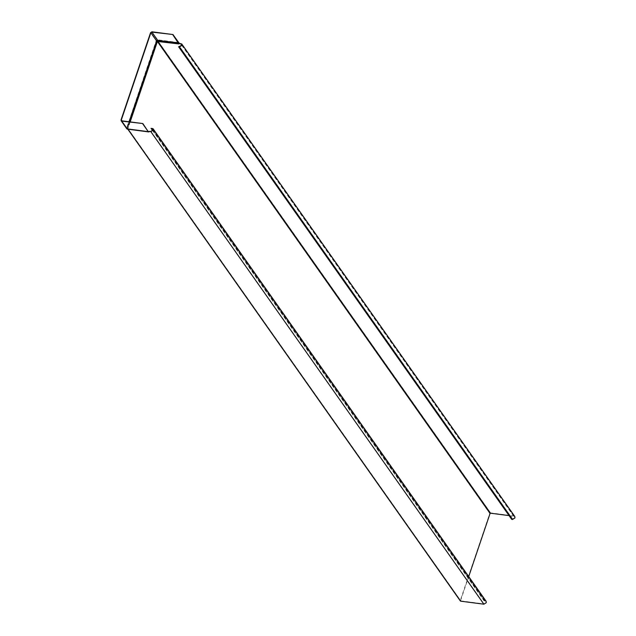 <?xml version="1.0" encoding="UTF-8"?>
<svg xmlns="http://www.w3.org/2000/svg" width="636" height="636" viewBox="0 0 636 636"><rect width="100%" height="100%" fill="white"/><g stroke="black" fill="none" stroke-linecap="round" stroke-linejoin="round"><path stroke-width="0.48" stroke-dasharray="3.18 2.39" d="M178.652 42.644L157.338 40.187L157.609 39.814L151.956 31.8M178.613 42.548L157.609 39.814L178.676 42.763L178.748 43.343L156.679 40.601L157.338 40.187L157.903 40.903L157.108 41.412L156.941 41.006L127.311 128.536L460.297 600.511L489.776 513.411L157.108 41.412L127.621 128.512L128.082 129.259M514.818 516.527L513.769 515.923L490.579 512.902L489.776 513.411M156.376 40.847L126.85 128.098M129.1 121.762L126.985 128.011L127.494 128.846L121.921 120.824M129.744 121.842L127.494 128.472L127.923 128.552L130.173 121.897M468.716 576.558L460.591 600.551L127.923 128.552L127.136 128.711M509.046 515.613L514.54 516.718L514.675 517.887L511.67 519.334M486.135 601.274L484.179 600.551L485.856 601.465L485.991 602.634L483.988 603.906L460.798 600.885L127.661 128.75L148.76 131.493M460.297 600.511L460.695 601.179M127.311 128.536L127.645 129.076L127.311 128.536M148.427 131.898L149.094 131.835M128.027 129.18L148.792 131.835L127.645 129.076M128.122 128.885L127.256 128.766M127.033 128.536L127.661 128.75M152.648 130.611L484.076 600.845M484.179 600.551L151.122 128.011M178.716 46.5L511.765 519.04M179.233 43.081L178.835 43.63L157.903 40.903L490.579 512.902M121.023 119.942L126.667 127.955L156.202 40.704L150.557 32.69M127.494 128.846L121.826 120.816M148.808 131.501L149.754 131.207M484.982 600.964L152.982 129.919M150.931 131.366L483.988 603.906M152.028 128.13L485.085 600.67M181.665 45.172L513.665 516.217M178.835 43.63L179.535 43.224M513.769 515.923L180.711 43.383M512.672 519.159L179.614 46.619M121.389 120.562L127.367 128.822M152.807 128.925L485.856 601.465M148.888 131.493L127.812 128.75M460.623 600.789L127.844 128.758M127.764 129.084L148.848 131.827M514.54 516.718L181.491 44.178"/><path stroke-width="0.95" d="M172.968 34.535L151.861 32.094L150.859 32.73L121.325 119.981L121.826 120.816L142.838 123.551L121.73 121.11L121.023 119.942L150.557 32.69L151.956 31.8L172.968 34.535L178.851 42.731M172.865 34.829L178.597 43.494L157.45 40.736L490.475 513.196L509.046 515.613M142.838 123.551L148.442 131.906L127.24 129.1L121.118 120.753L126.826 128.854L149.094 131.835M121.921 120.824L121.325 119.981L121.826 120.816M150.859 32.73L156.52 40.768L156.861 40.545L129.1 121.762M130.173 121.897L157.402 41.451L157.195 40.338L178.549 42.874L178.74 43.924L179.439 43.518L181.491 44.178L181.618 45.339L178.613 46.794L179.519 46.913L512.568 519.453L514.977 517.927L514.818 516.527L181.761 43.987L181.92 45.379L179.519 46.913M178.74 43.924L157.402 41.451L490.078 513.451L468.716 576.558M178.613 46.794L511.67 519.334L512.568 519.453M490.078 513.451L490.475 513.196M128.027 129.18L460.695 601.179L460.297 600.511L460.695 601.179L483.885 604.2L486.294 602.674L486.135 601.274L153.077 128.734L153.236 130.126L150.835 131.66L148.943 131.414L148.442 131.906L149.659 131.509L148.784 131.883M148.379 131.851L142.734 123.845M152.982 129.919L151.924 128.424L152.807 128.925L152.934 130.086L150.931 131.366L148.943 131.414M151.924 128.424L153.077 128.734M151.026 128.305L152.648 130.611M148.959 131.906L148.442 131.906M149.237 131.453L148.506 131.906L127.375 129.116M178.819 43.137L181.761 43.987M179.439 43.518L178.97 43.296M179.114 43.176L179.535 43.224M129.744 121.842L156.861 40.545L157.521 40.132L151.861 32.094M157.601 40.585L157.338 40.187M156.941 41.006L156.679 40.601M150.835 131.66L483.885 604.2M180.616 43.677L181.665 45.172M127.677 128.981L460.345 600.98"/></g></svg>
